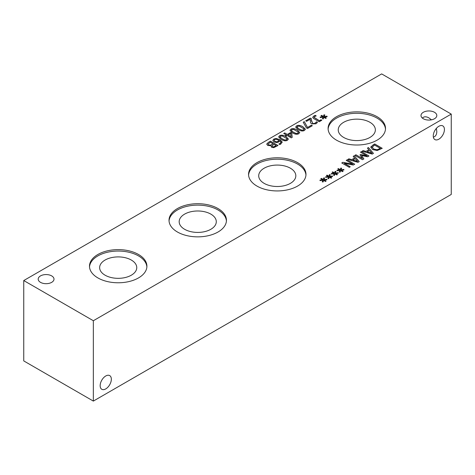 <?xml version="1.0" encoding="UTF-8"?>
<svg xmlns="http://www.w3.org/2000/svg" width="475" height="475" viewBox="0 0 475 475"><rect width="100%" height="100%" fill="white"/><g stroke="black" fill="none" stroke-linecap="round" stroke-linejoin="round"><path stroke-width="0.71" d="M307.515 128.499L306.381 127.846L303.228 122.247L304.303 121.624L307.521 127.466L311.422 125.216L312.307 125.732L307.515 128.499M311.422 125.216L312.247 125.768M307.521 127.466L311.422 125.287M304.303 121.624L307.521 127.543M303.258 122.301L304.303 121.701M314.017 117.295L319.396 120.709L320.993 119.789L321.801 120.252L319.194 121.754L313.607 118.524L312.675 117.373L313.773 116.043L315.252 115.354L316.219 115.912L314.777 116.464L314.034 117.438L319.396 120.781L320.993 119.86L321.735 120.288M315.252 115.354L316.154 115.948M312.675 117.414L313.773 116.114L315.252 115.425M323.148 117.153L320.31 117.58L320.085 117.07L322.846 116.749L320.957 115.698L321.599 115.336L323.416 116.417L323.956 114.825L324.847 114.956L324.104 116.601L326.948 116.167L327.168 116.684L324.407 116.998L326.289 118.043L325.654 118.412L323.849 117.319L323.285 118.916L322.4 118.786L323.148 117.153L322.43 118.792M324.407 116.998L326.23 118.079M326.948 116.167L327.138 116.69M324.104 116.601L326.948 116.238M323.956 114.825L324.817 115.021M323.416 116.417L323.956 114.903M321.599 115.336L323.416 116.494M321.023 115.734L321.599 115.407M322.846 116.749L320.114 117.135M316.023 122.479L316.397 121.784L317.472 122.407L315.994 123.785L311.665 123.886L310.543 122.788L310.3 119.177L306.589 121.321L305.71 120.81L310.371 118.121L311.446 118.738L311.44 120.846L312.639 123.263L313.963 123.595L315.192 123.239L316.397 121.855L317.442 122.461M310.3 119.177L310.234 120.763M311.404 120.032L312.639 123.334L313.963 123.666L316.023 122.556M310.371 118.121L311.44 118.809M305.775 120.846L310.371 118.192M299.137 128.974L301.72 130.144L303.614 129.96L303.941 128.85L299.369 126.202L297.421 126.386L297.107 127.484L299.137 128.974M296.917 127.062L299.137 129.046L301.72 130.215L303.614 130.031L303.941 128.921M304.125 129.348L303.941 128.85M296.917 127.098L297.107 127.561M304.451 130.441C302.824 131.385 300.711 131.094 298.11 129.568L295.634 127.104L296.584 125.899C298.205 124.943 300.325 125.234 302.931 126.772L305.413 129.23L304.451 130.441M295.634 127.14L296.584 125.97C298.205 125.014 300.325 125.305 302.931 126.843L305.413 129.265M293.467 132.246L296.05 133.422L297.944 133.232L298.27 132.121L293.698 129.473L291.751 129.657L291.436 130.762L293.467 132.246M291.246 130.334L293.467 132.317L296.05 133.493L297.944 133.303L298.27 132.192M298.454 132.62L298.27 132.121M291.246 130.37L291.436 130.833M298.781 133.718C297.154 134.662 295.04 134.366 292.44 132.84L289.964 130.382L290.914 129.17C292.535 128.22 294.654 128.511 297.261 130.049L299.743 132.501L298.781 133.718M289.964 130.417L290.914 129.248C292.535 128.292 294.654 128.583 297.261 130.12L299.743 132.537M291.068 136.616L290.658 133.445L288.117 134.983L291.068 136.687L288.117 134.912M286.241 135.993L285.428 135.523L286.33 135.001L283.729 133.505L284.703 132.941L287.298 134.443L290.641 132.513L291.703 133.131L292.22 137.328L291.288 137.869L287.143 135.47L286.241 135.993M291.703 133.131L292.208 137.334M290.641 132.513L291.703 133.202M287.298 134.443L290.641 132.584M284.703 132.941L287.298 134.514M283.795 133.54L284.703 133.012M286.33 135.001L285.487 135.559M282.126 138.795L284.709 139.965L286.603 139.781L286.936 138.67L282.358 136.022L280.41 136.206L280.096 137.305L282.126 138.795M279.906 136.883L282.126 138.866L284.709 140.036L286.603 139.852L286.936 138.742M287.114 139.169L286.936 138.67M279.906 136.919L280.096 137.382M287.44 140.262C285.813 141.206 283.7 140.915 281.099 139.389L278.623 136.925L279.573 135.719C281.194 134.763 283.314 135.054 285.92 136.592L288.402 139.05L287.44 140.262M278.623 136.96L279.573 135.791C281.194 134.835 283.314 135.126 285.92 136.663L288.402 139.086M276.842 141.782L278.071 141.372L279.003 140.357L278.071 141.443L276.842 141.853L275.013 141.318L276.842 141.853M279.003 140.357L276.011 139.228L274.639 139.525L274.081 140.268L275.013 141.318M274.081 140.303L275.013 141.39M272.84 140.428L273.82 139.044L276.171 138.48L279.793 139.608L282.126 141.912L280.784 144.091L279.822 144.525L278.849 143.967L280.042 143.509L280.933 142.346L279.733 140.778L278.688 141.989L276.777 142.577L274.027 141.936L272.84 140.392M278.896 144.014L280.042 143.581L280.933 142.381M276.171 138.48L279.793 139.68L282.18 142.328M282.126 141.983L282.18 142.292M272.84 140.499L273.82 139.116L276.171 138.552M273.636 146.84L276.165 145.605L273.636 146.912L272.46 146.609L273.636 146.912M276.165 145.605L273.95 144.329L271.878 145.997M271.908 145.801L272.46 146.609M271.908 145.873L272.46 146.68M270.459 145.154L273.113 143.848L270.459 145.225L268.666 144.827L270.459 145.225M273.113 143.848L270.322 142.233L268.078 144.127M268.114 143.877L268.666 144.827M268.114 143.949L268.666 144.905M266.718 144.204L268.304 142.411L270.471 141.158L278.023 145.522L273.731 147.648L271.552 147.292L270.958 145.73L267.663 145.457L266.742 144.02L268.304 142.482L270.471 141.235L277.964 145.558M381.657 73.91L23.75 280.547L93.343 320.726L451.25 114.089L381.657 73.91M328.629 176.943L325.785 177.377L325.559 176.86L328.32 176.54L326.432 175.495L327.073 175.127L328.89 176.213L329.43 174.622L330.321 174.747L329.585 176.391L332.423 175.964L332.642 176.474L329.882 176.789L331.77 177.84L331.128 178.208L329.323 177.116L328.759 178.713L327.875 178.582L328.629 176.943L327.904 178.588M339.969 170.394L337.125 170.828L336.9 170.317L339.661 169.997L337.772 168.946L338.414 168.578L340.231 169.664L340.771 168.073L341.662 168.203L340.919 169.848L343.763 169.415L343.983 169.931L341.222 170.246L343.11 171.291L342.469 171.659L340.664 170.567L340.1 172.164L339.215 172.033L339.969 170.394L339.245 172.039M362.473 159.719L354.92 155.361L355.923 154.779L362.431 158.537L359.979 154.844L360.59 154.488L366.967 155.919L360.46 152.16L361.398 151.62L368.95 155.978L367.579 156.774L361.487 155.432L363.874 158.917L362.473 159.719M367.43 148.135L368.446 147.547L373.451 153.383L372.216 154.096L362.116 151.204L363.173 150.593L365.97 151.418L368.855 149.75L367.43 148.135M377.209 150.522L372.489 149.566L370.868 146.852L374.68 143.949L382.233 148.313L377.209 150.522M370.779 147.351L372.94 145.029L374.68 144.026L382.173 148.348M353.186 156.358L354.202 155.77L359.213 161.607L357.972 162.319L347.872 159.428L348.929 158.816L351.732 159.642L354.611 157.973L353.186 156.358M349.303 167.325L341.751 162.961L342.873 162.313L352.735 164.142L346.216 160.384L347.154 159.843L354.712 164.202L353.281 165.027L344.256 163.329L350.241 166.784L349.303 167.325M334.299 173.672L331.455 174.099L331.229 173.589L333.99 173.268L332.102 172.223L332.743 171.855L334.56 172.936L335.101 171.35L335.991 171.475L335.249 173.12L338.093 172.686L338.313 173.203L335.552 173.518L337.44 174.562L336.799 174.931L334.994 173.838L334.43 175.435L333.545 175.305L334.299 173.672L333.575 175.311M322.958 180.215L320.114 180.648L319.889 180.138L322.65 179.817L320.767 178.766L321.403 178.398L323.22 179.485L323.76 177.893L324.651 178.024L323.914 179.669L326.753 179.235L326.972 179.752L324.211 180.067L326.099 181.112L325.458 181.48L323.653 180.387L323.089 181.984L322.204 181.854L322.958 180.215L322.234 181.86M177.43 232.002A28.708 16.578 180 0 1 169.023 220.281A28.708 16.578 180 0 1 186.746 204.968A28.708 16.578 180 0 1 218.031 208.561A28.708 16.578 180 0 1 226.444 220.281A28.708 16.578 180 0 1 208.721 235.594A28.708 16.578 180 0 1 177.43 232.002M97.897 277.923A28.708 16.578 180 0 1 89.49 266.196A28.708 16.578 180 0 1 107.213 250.883A28.708 16.578 180 0 1 138.498 254.475A28.708 16.578 180 0 1 146.906 266.196A28.708 16.578 180 0 1 129.182 281.515A28.708 16.578 180 0 1 97.897 277.923M256.969 186.081A28.708 16.578 180 0 1 248.556 174.361A28.708 16.578 180 0 1 266.279 159.048A28.708 16.578 180 0 1 297.57 162.64A28.708 16.578 180 0 1 305.977 174.361A28.708 16.578 180 0 1 288.254 189.673A28.708 16.578 180 0 1 256.969 186.081M423.314 118.744A7.903 4.56 180 0 1 420.998 115.514A7.903 4.56 180 0 1 425.879 111.298A7.903 4.56 180 0 1 434.488 112.29A7.903 4.56 180 0 1 436.804 115.514A7.903 4.56 180 0 1 431.923 119.73A7.903 4.56 180 0 1 423.314 118.744M40.512 282.352A7.903 4.56 180 0 1 38.196 279.128A7.903 4.56 180 0 1 43.077 274.912A7.903 4.56 180 0 1 51.686 275.898A7.903 4.56 180 0 1 54.002 279.128A7.903 4.56 180 0 1 49.121 283.337A7.903 4.56 180 0 1 40.512 282.352M336.502 140.161A28.708 16.578 180 0 1 328.094 128.44A28.708 16.578 180 0 1 345.818 113.127A28.708 16.578 180 0 1 377.103 116.719A28.708 16.578 180 0 1 385.51 128.44A28.708 16.578 180 0 1 367.787 143.753A28.708 16.578 180 0 1 336.502 140.161M329.882 176.789L331.704 177.876M332.423 175.964L332.613 176.48M329.585 176.391L332.423 176.035M329.43 174.622L330.291 174.818M328.89 176.213L329.43 174.693M327.073 175.127L328.89 176.284M326.497 175.53L327.073 175.198M328.32 176.54L325.589 176.932M341.222 170.246L343.045 171.327M343.763 169.415L343.953 169.931M340.919 169.848L343.763 169.486M340.771 168.073L341.632 168.269M340.231 169.664L340.771 168.144M338.414 168.578L340.231 169.735M337.838 168.981L338.414 168.655M339.661 169.997L336.929 170.382M361.487 155.432L363.838 158.935M361.398 151.62L368.891 156.02M360.525 152.196L361.398 151.691M366.967 155.919L360.59 154.488M360.008 154.898L360.59 154.559M362.431 158.537L355.923 154.779M354.979 155.396L355.923 154.85M371.83 153.134L369.437 150.409L367.104 151.828L371.83 153.205L367.104 151.751M367.472 148.182L368.446 147.624L373.409 153.407M368.855 149.75L365.97 151.418M363.173 150.593L365.97 151.489M362.199 151.228L363.173 150.664M377.144 149.726L380.362 148.39L377.144 149.797L373.552 148.972L377.144 149.797M380.362 148.39L374.543 145.035L372.133 147.357M372.192 146.971L373.552 148.972M372.192 147.042L373.552 149.043M370.785 147.387L370.868 146.923M357.586 161.352L355.193 158.626L352.86 160.045L357.586 161.429L352.86 159.974M353.228 156.406L354.202 155.842L359.171 161.631M354.611 157.973L351.732 159.642M348.929 158.816L351.732 159.713M347.955 159.452L348.929 158.888M344.256 163.329L350.176 166.82M347.154 159.843L354.647 164.237M346.281 160.419L347.154 159.915M352.735 164.142L342.873 162.313M341.81 162.996L342.873 162.385M335.552 173.518L337.375 174.604M338.093 172.686L338.283 173.209M335.249 173.12L338.093 172.757M335.101 171.35L335.962 171.54M334.56 172.936L335.101 171.422M332.743 171.855L334.56 173.013M332.168 172.259L332.743 171.926M333.99 173.268L331.259 173.66M324.211 180.067L326.034 181.147M326.753 179.235L326.942 179.752M323.914 179.669L326.753 179.307M323.76 177.893L324.621 178.089M323.22 179.485L323.76 177.965M321.403 178.398L323.22 179.556M320.827 178.802L321.403 178.475M322.65 179.817L319.918 180.203M169.047 220.994A28.708 16.578 180 0 1 187.316 206.257A28.708 16.578 180 0 1 218.031 209.98A28.708 16.578 180 0 1 226.415 220.994M184.609 229.283A18.561 10.717 180 0 1 179.176 221.706A18.561 10.717 180 0 1 190.629 211.803A18.561 10.717 180 0 1 210.858 214.124A18.561 10.717 180 0 1 216.291 221.706A18.561 10.717 180 0 1 204.832 231.604A18.561 10.717 180 0 1 184.609 229.283M89.514 266.908A28.708 16.578 180 0 1 107.783 252.178A28.708 16.578 180 0 1 138.498 255.9A28.708 16.578 180 0 1 146.882 266.908M105.076 275.197A18.561 10.717 180 0 1 99.637 267.621A18.561 10.717 180 0 1 111.097 257.723A18.561 10.717 180 0 1 131.32 260.045A18.561 10.717 180 0 1 136.758 267.621A18.561 10.717 180 0 1 125.299 277.519A18.561 10.717 180 0 1 105.076 275.197M248.585 175.073A28.708 16.578 180 0 1 266.855 160.336A28.708 16.578 180 0 1 297.57 164.065A28.708 16.578 180 0 1 305.953 175.073M264.142 183.362A18.561 10.717 180 0 1 258.709 175.786A18.561 10.717 180 0 1 270.168 165.888A18.561 10.717 180 0 1 290.391 168.209A18.561 10.717 180 0 1 295.824 175.786A18.561 10.717 180 0 1 284.371 185.683A18.561 10.717 180 0 1 264.142 183.362M422.37 118.085C423.985 116.452 426.158 116.381 428.901 117.871L431.454 119.831M444.428 129.509A7.903 4.56 -60 0 1 440.978 137.459A7.903 4.56 -60 0 1 434.892 139.579A7.903 4.56 -60 0 1 434.892 130.453A7.903 4.56 -60 0 1 442.795 125.893A7.903 4.56 -60 0 1 444.428 129.509M433.354 137.103C435.575 136.527 436.721 134.68 436.804 131.557L436.377 128.369M111.34 379.216A7.903 4.56 -60 0 1 107.89 387.173A7.903 4.56 -60 0 1 101.798 389.286A7.903 4.56 -60 0 1 101.798 380.16A7.903 4.56 -60 0 1 109.701 375.6A7.903 4.56 -60 0 1 111.34 379.216M328.118 129.153A28.708 16.578 180 0 1 346.388 114.416A28.708 16.578 180 0 1 377.103 118.144A28.708 16.578 180 0 1 385.486 129.153M343.68 137.441A18.561 10.717 180 0 1 338.242 129.865A18.561 10.717 180 0 1 349.701 119.967A18.561 10.717 180 0 1 369.924 122.289A18.561 10.717 180 0 1 375.363 129.865A18.561 10.717 180 0 1 363.903 139.763A18.561 10.717 180 0 1 343.68 137.441M23.75 280.547L23.75 360.911L93.343 401.09L451.25 194.453L451.25 114.089M93.343 401.09L93.343 320.726"/></g></svg>
